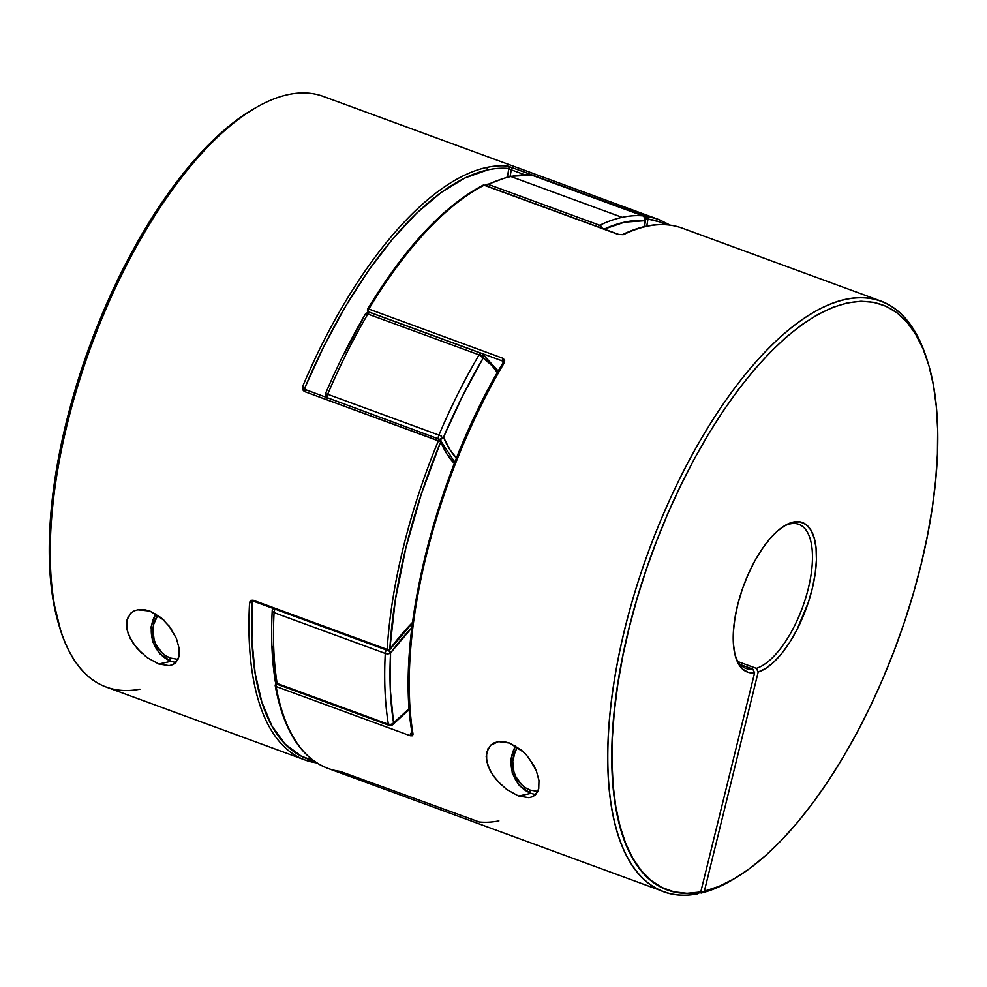 <?xml version="1.0" encoding="UTF-8"?>
<svg xmlns="http://www.w3.org/2000/svg" width="987" height="987" viewBox="0 0 987 987"><rect width="100%" height="100%" fill="white"/><g stroke="black" fill="none" stroke-linecap="round" stroke-linejoin="round"><path stroke-width="1.48" d="M485.148 185.408A3.837 3.195 64.3 0 1 486.184 184.52A3.837 3.195 64.3 0 1 488.479 184.446A314.619 131.703 -69.8 0 1 510.896 176.525A3.837 3.368 -102.3 0 0 509.144 176.414A3.837 3.368 77.7 0 1 510.896 176.525A314.619 131.703 110.2 0 0 488.479 184.446L599.701 225.27A314.619 131.703 -69.8 0 1 622.118 217.35L510.896 176.525L622.118 217.35A314.619 131.703 -69.8 0 1 642.944 215.857L531.734 175.032A314.619 131.703 110.2 0 0 510.896 176.525A314.619 131.703 -69.8 0 1 531.734 175.032A3.837 3.467 -85 0 0 530.87 174.847M344.636 353.124L365.375 314.137L367.867 314.039L369.619 312.361L367.904 312.237A3.837 3.368 77.7 0 1 369.619 312.361A3.837 1.604 110.2 0 0 367.867 314.039L479.09 354.864A3.837 1.604 -69.8 0 1 480.829 353.186L369.619 312.361L480.829 353.186A3.837 1.604 -69.8 0 1 481.261 353.21A3.837 1.604 -69.8 0 1 481.397 353.272L479.09 354.864L367.867 314.039A314.619 131.703 110.2 0 0 327.696 394.269L438.919 435.094A314.619 131.703 -69.8 0 1 479.09 354.864A314.619 131.703 110.2 0 0 438.919 435.094L327.696 394.269A3.837 1.604 110.2 0 0 327.129 398.02A3.837 1.604 -69.8 0 1 327.696 394.269L325.5 393.764L327.696 394.269A314.619 131.703 -69.8 0 1 367.867 314.039A3.837 1.394 -149.5 0 0 365.424 314.026L367.904 312.237L370.051 312.385A3.837 1.604 110.2 0 0 369.619 312.361A3.837 1.604 -69.8 0 1 370.051 312.385A3.837 1.604 -69.8 0 1 370.187 312.447A3.837 1.604 110.2 0 0 370.051 312.385L480.829 353.186M278.889 684.151L278.211 684.509L275.398 681.844L275.324 680.759L275.398 681.844M278.211 684.509L277.137 683.448L388.36 724.261A314.619 131.703 -69.8 0 1 385.275 653.443L274.065 612.631A314.619 131.703 110.2 0 0 277.137 683.448A3.837 1.604 110.2 0 0 277.779 684.484C276.989 684.645 276.163 683.646 275.311 681.499A3.837 2.801 -9.2 0 0 277.137 683.448A314.619 131.703 -69.8 0 1 274.065 612.631L385.275 653.443A314.619 131.703 110.2 0 0 388.36 724.261L277.137 683.448M275.829 679.685L272.548 646.596M644.055 226.689L645.079 220.693L624.5 222.174L604.229 229.107A310.782 130.099 -69.8 0 1 645.079 220.693A205.913 86.202 -69.8 0 1 644.055 226.689M439.659 439.326L443.533 437.253A310.782 130.099 -69.8 0 1 483.211 358.01A205.913 86.202 -69.8 0 1 497.3 372.679L492.094 365.708L483.211 358.01L462.397 396.342L443.533 437.253L449.961 449.838L456.487 458.104A205.913 86.202 -69.8 0 1 443.533 437.253A3.837 3.158 158.1 0 1 438.882 439.227M393.258 724.063L393.591 722.903A310.782 130.099 -69.8 0 1 390.556 652.95A205.913 86.202 -69.8 0 1 411.85 627.732L390.556 652.95L390.309 689.814L393.591 722.903L409.223 708.456A205.913 86.202 -69.8 0 1 393.591 722.903A3.837 2.85 50.9 0 1 392.727 724.692A3.837 2.85 50.9 0 1 390.099 724.976M277.779 684.484L388.989 725.309A3.837 1.604 -69.8 0 1 388.989 725.309A3.837 1.604 -69.8 0 1 388.36 724.261L389.421 725.334M391.247 724.359L388.36 724.261A3.837 2.801 -9.2 0 0 393.591 722.903L391.247 724.359M388.829 650.408A3.837 2.011 36.7 0 1 390.556 652.95A3.837 2.073 -177 0 1 385.275 653.443A3.837 1.604 -69.8 0 1 386.336 649.964A3.837 1.604 110.2 0 0 385.275 653.443L388.175 653.801L390.556 652.95L388.101 649.865M272.338 611.286L274.065 612.631A3.837 1.604 -69.8 0 1 275.114 609.152A3.837 1.604 110.2 0 0 274.065 612.631A3.837 2.073 -177 0 1 272.227 610.756A3.837 2.073 -177 0 1 272.794 609.732M272.98 608.646A3.837 2.011 36.7 0 1 272.992 608.621A3.837 2.011 36.7 0 1 273.177 608.436L272.227 610.731C270.882 636.8 271.906 660.389 275.311 681.499M438.339 438.845A3.837 1.604 -69.8 0 1 438.919 435.094A3.837 1.604 110.2 0 0 438.339 438.845M326.191 397.687A3.837 3.158 158.1 0 1 325.476 396.663A3.837 3.158 158.1 0 1 325.772 394.035M441.621 436.217L438.919 435.094L441.621 436.217M325.772 393.702L325.833 397.551M325.315 395.293L327.203 398.279M325.426 396.54L326.092 397.588M481.397 353.272A3.837 3.467 122.7 0 1 483.211 358.01A3.837 1.394 -149.5 0 0 479.09 354.864L483.211 358.01L482.544 354L498.25 371.013M481.125 353.173L370.187 312.447M602.341 228.552L599.701 225.27A3.837 1.604 110.2 0 0 598.196 226.899A3.837 1.604 -69.8 0 1 599.701 225.27L488.479 184.446A3.837 1.604 110.2 0 0 486.986 186.074A3.837 1.604 -69.8 0 1 488.479 184.446L486.554 184.384M643.364 216.042L643.364 216.042A3.837 1.604 110.2 0 0 643.129 215.894C643.943 215.203 644.77 216.609 645.597 220.113A3.837 1.456 -170.7 0 1 645.079 220.693A3.837 3.467 -85 0 0 642.944 215.857A314.619 131.703 110.2 0 0 622.118 217.35A314.619 131.703 110.2 0 0 599.701 225.27A3.837 3.195 64.3 0 1 602.304 228.404M531.068 174.872L642.944 215.857A3.837 1.604 -69.8 0 1 643.129 215.894A3.837 1.604 110.2 0 0 642.944 215.857L644.93 217.769L645.079 220.693L645.473 219.645M532.067 175.168A3.837 1.604 110.2 0 0 531.907 175.081L509.193 176.402L485.049 185.371M168.555 625.19L176.451 638.564L179.153 648.447L178.906 656.688L175.735 662.684L172.922 664.621L169.147 665.633L158.759 663.992L171.047 661.315L158.759 663.992L146.94 657.478L137.168 648.521L130.407 638.86L126.842 629.212L126.792 620.317L130.716 613.211L134.269 610.83L138.76 609.559L144.09 609.596L149.876 611.052L164.126 620.342M304.86 388.989L304.934 387.62A207.825 87.004 110.2 0 0 306.019 390.272L304.934 387.62A312.706 130.901 -69.8 0 1 487.553 169.937A1.912 1.678 -102.3 0 0 486.357 167.519A314.619 131.703 110.2 0 0 302.627 386.546L304.934 387.62L324.205 345.684L345.512 306.439L368.373 270.734L392.271 239.409L416.699 213.13L441.078 192.514L464.877 178.005L487.553 169.937A312.706 130.901 -69.8 0 1 508.848 168.506L507.441 176.796M412.455 622.982L389.717 649.754L387.521 650.408A1.912 0.802 -69.8 0 1 387.175 649.421L253.067 600.195A1.912 0.802 110.2 0 0 253.4 601.182A1.912 0.802 110.2 0 0 253.61 601.194A1.912 0.802 -69.8 0 1 253.412 601.182A1.912 0.802 -69.8 0 1 253.067 600.195L387.175 649.421A314.619 131.703 -69.8 0 1 438.438 440.72L304.329 391.494L302.454 389.495L302.627 386.546A314.619 131.703 -69.8 0 1 486.357 167.519A314.619 131.703 -69.8 0 1 507.799 166.087L646.917 216.708A314.619 131.703 -69.8 0 1 659.168 219.682L323.107 96.344A314.619 131.703 110.2 0 0 91.063 346.326A314.619 131.703 110.2 0 0 106.3 687.063L304.983 759.978A314.619 131.703 -69.8 0 1 249.588 602.452L250.649 600.392L253.067 600.195L249.588 602.452A314.619 131.703 110.2 0 0 304.169 759.669M316.815 762.902A314.619 131.703 -69.8 0 1 304.983 759.978L316.889 762.951M137.464 609.781L149.876 611.052L161.325 617.825L170.541 627.831L176.451 638.564L179.153 648.447L178.906 656.688L177.709 659.995L172.922 664.621L169.147 665.633L158.759 663.992M387.521 650.408L253.4 601.182L252.228 602.218A1.912 1.024 -176.9 0 1 249.588 602.452A1.912 1.024 3.1 0 0 252.228 602.218A312.706 130.901 -69.8 0 0 313.533 760.656L301.393 756.215L285.28 744.247L272.017 726.136L261.9 702.3L255.139 673.27L251.895 639.65L252.228 602.218L253.054 601.095M60.515 629.94L53.187 600.232L50.497 578.801L49.35 555.582L49.757 530.772L51.731 504.641L55.223 477.412L60.219 449.356L66.672 420.746L74.518 391.851L83.673 362.945L94.061 334.297L105.572 306.192L118.107 278.902L131.542 252.672L145.743 227.763L160.585 204.42L175.908 182.854L191.589 163.274L207.467 145.866L223.383 130.79L239.199 118.218L251.179 110.31M251.056 110.396A311.695 130.481 110.2 0 0 89.718 345.832A311.695 130.481 110.2 0 0 60.441 629.743L61.515 632.901A314.619 131.703 -69.8 0 1 91.063 346.326A314.619 131.703 -69.8 0 1 253.906 108.681L251.056 110.396M139.932 689.173A314.619 131.703 -69.8 0 1 61.515 632.901M511.254 169.801L524.356 174.613L511.254 169.801A209.75 87.806 -69.8 0 1 510.168 176.192A209.75 87.806 110.2 0 0 511.254 169.801A1.912 0.802 -69.8 0 1 512.808 167.482A1.912 0.802 110.2 0 0 511.254 169.801L509.218 168.789M666.126 224.691L659.464 221.841L647.966 219.126L646.769 226.085A211.662 88.608 110.2 0 0 647.966 219.126A312.706 130.901 -69.8 0 1 666.126 224.691M454.476 463.619L446.926 454.008L440.757 441.769L421.252 494.302L405.953 547.514L395.368 599.714L389.816 649.199L412.517 622.439A211.662 88.608 110.2 0 0 389.816 649.199A1.912 1.012 36.7 0 1 389.705 649.754A1.912 1.012 36.7 0 1 388.409 649.865M659.341 219.743A314.619 131.703 110.2 0 0 646.917 216.708A1.912 1.74 97.3 0 1 647.966 219.126A1.912 0.728 -170.7 0 1 645.621 219.114M646.781 216.721L645.375 219.028L647.966 219.126L646.781 216.721M645.498 218.472A1.912 0.802 -69.8 0 1 646.917 216.708L507.799 166.087A1.912 1.727 95.6 0 1 508.848 168.506A1.912 1.727 -84.4 0 0 507.799 166.087A314.619 131.703 110.2 0 0 486.357 167.519A1.912 1.678 77.7 0 1 487.553 169.937A312.706 130.901 -69.8 0 1 508.848 168.506A207.825 87.004 110.2 0 1 507.269 177.734M252.228 602.218L252.475 601.502M388.631 649.606L387.175 649.421L387.731 650.421L387.175 649.421A1.912 1.012 3.6 0 0 389.816 649.199L388.631 649.606M389.779 649.643L389.816 649.199A312.706 130.901 -69.8 0 1 440.757 441.769A211.662 88.608 110.2 0 0 454.353 463.495M439.573 439.363L438.438 440.72A1.912 0.802 -69.8 0 1 439.783 439.375A1.912 0.802 -69.8 0 1 440.042 439.659A1.912 1.579 158.1 0 1 440.757 441.769L438.438 440.72A314.619 131.703 110.2 0 0 387.175 649.421M440.93 440.523L440.757 441.769L304.329 391.494A1.912 0.802 -69.8 0 1 305.649 390.136A1.912 0.802 -69.8 0 1 305.933 390.433A1.912 0.802 110.2 0 0 305.674 390.149A1.912 0.802 110.2 0 0 304.329 391.494L302.627 386.546L304.934 387.62L305.452 390.136M141.684 653.16L133.393 643.709L128.211 633.975L126.348 624.598L128.224 616.468M528.378 757.251L536.274 770.613L538.976 780.507L538.729 788.749L535.559 794.745L532.746 796.682L528.97 797.693L518.594 796.053L530.87 793.375L518.594 796.053L506.775 789.538L496.992 780.581L490.243 770.921L486.665 761.273L486.628 752.378L490.539 745.271L494.092 742.89L498.583 741.619L503.913 741.656L509.699 743.112L523.949 752.39M482.421 185.729L484.259 185.149L483.149 185.174M484.654 185.297A1.912 0.802 110.2 0 0 484.481 185.161A1.912 0.802 110.2 0 0 484.259 185.149L618.38 234.375A1.912 0.802 110.2 0 0 618.232 234.425L623.537 234.61A1.912 1.592 -116.1 0 0 622.39 234.647C644.412 223.926 664.3 221.742 682.066 228.083A314.619 131.703 110.2 0 0 623.537 234.61L618.232 234.425L484.111 185.211L618.232 234.425A1.912 0.802 -69.8 0 1 618.38 234.375L484.259 185.149A1.912 0.802 110.2 0 0 484.111 185.211A314.619 131.703 110.2 0 0 368.842 309.067L502.951 358.293L504.715 360.144L504.283 362.747A314.619 131.703 110.2 0 0 413.047 734.205L412.443 735.771L410.247 735.747L276.126 686.52A314.619 131.703 110.2 0 0 327.881 768.379L663.955 891.73A314.619 131.703 -69.8 0 1 648.718 550.993A314.619 131.703 -69.8 0 1 880.749 301.01A314.619 131.703 -69.8 0 1 926.077 356.763M663.955 891.73A314.619 131.703 -69.8 0 0 697.587 893.84L700.758 891.989A311.695 130.481 -69.8 0 1 665.571 518.841A311.695 130.481 -69.8 0 1 926.608 358.33L925.547 355.172A314.619 131.703 110.2 0 0 662.043 517.213A314.619 131.703 110.2 0 0 697.587 893.84L700.758 891.989L754.599 672.813L747.986 672.258L742.372 668.927L737.968 662.919L734.945 654.455L733.403 643.882L733.415 631.557L734.957 617.961L737.992 603.588L742.409 588.98L748.023 574.693L754.636 561.233L762.013 549.13L769.86 538.803L777.892 530.673L785.812 525.022L793.326 522.061L800.149 521.901L806.034 524.553L810.746 529.908L814.127 537.779L816.052 547.871L816.434 559.802L815.262 573.126L812.585 587.351L808.513 601.947L796.793 630.076L789.575 642.574L781.827 653.369L773.808 662.08L765.826 668.384L758.189 672.024L704.348 891.199L719.029 886.351L734.242 878.726L749.836 868.412L765.665 855.507L781.593 840.147L797.459 822.455L813.103 802.604L828.377 780.803L843.145 757.251L857.259 732.169L870.583 705.791L882.995 678.377L894.37 650.186L904.61 621.502L913.604 592.582L921.278 563.7L927.546 535.139L932.357 507.182L935.664 480.077L937.428 454.094L937.65 429.481L936.305 406.471L933.431 385.275L929.038 366.115L923.166 349.164L915.874 334.581L907.238 322.515L897.343 313.064L886.264 306.328L874.137 302.38L861.046 301.245L847.142 302.947L832.547 307.45L817.396 314.73L801.839 324.711L786.022 337.283L770.107 352.359L754.228 369.767L738.547 389.347L723.224 410.913L708.382 434.255L694.182 459.165L680.746 485.394L668.211 512.685L656.7 540.79L646.312 569.437L637.158 598.344L629.311 627.238L622.859 655.849L617.862 683.905L614.37 711.133L612.396 737.264L611.989 762.075L613.124 785.294L615.814 806.724L620.021 826.156L625.709 843.391L632.827 858.283L641.291 870.67L651.038 880.453L661.969 887.535L673.973 891.841L686.952 893.321L700.758 891.989L754.599 672.813L752.785 669.124L740.213 664.522L752.785 669.124A76.739 32.127 -69.8 0 1 745.913 668.409A76.739 32.127 -69.8 0 1 735.549 656.713A76.739 32.127 110.2 0 0 752.785 669.124L754.599 672.813A79.663 33.348 -69.8 0 1 736.055 658.354A79.663 33.348 -69.8 0 1 743.544 585.797A79.663 33.348 -69.8 0 1 784.776 525.615A79.663 33.348 -69.8 0 1 793.326 522.061L790.155 523.9A76.739 32.127 110.2 0 0 783.32 526.527M783.32 526.54A76.739 32.127 -69.8 0 1 790.155 523.9A76.739 32.127 -69.8 0 1 798.791 524.331A76.739 32.127 -69.8 0 1 806.231 596.185A76.739 32.127 -69.8 0 1 756.375 668.347L737.98 661.598L756.375 668.347A76.739 32.127 110.2 0 0 808.723 586.734A76.739 32.127 110.2 0 0 790.155 523.9L793.326 522.061A79.663 33.348 -69.8 0 1 812.585 587.351A79.663 33.348 -69.8 0 1 758.189 672.024L756.375 668.347L758.189 672.024L704.348 891.199L701.177 893.05L699.808 892.544L701.177 893.05A314.619 131.703 110.2 0 0 733.156 879.392L736.006 877.677A311.695 130.481 -69.8 0 1 704.348 891.199L701.177 893.05A314.619 131.703 -69.8 0 0 734.587 878.516M490.539 745.271L498.583 741.619L509.699 743.112L521.161 749.886L526.145 754.66L533.733 765.27L536.274 770.613L538.976 780.507L538.729 788.749L537.533 792.055L532.746 796.682L528.97 797.693L518.594 796.053M479.151 407.471L457.882 455.093L448.431 479.719M439.857 504.653L425.582 554.719L415.478 603.884M412.085 627.683L408.729 672.887L410.012 713.823M926.608 358.33A311.695 130.481 -69.8 0 1 897.343 642.241A311.695 130.481 -69.8 0 1 736.006 877.677M369.027 312.163A209.75 87.806 110.2 0 0 368.521 311.83L369.792 312.299L368.521 311.83A1.912 1.74 122.7 0 1 367.608 309.462L367.583 309.128M503.099 361.328L502.642 361.057A1.912 0.802 -69.8 0 1 502.951 358.293A1.912 0.802 110.2 0 0 502.642 361.057L481.52 353.309L502.642 361.057A209.75 87.806 -69.8 0 1 503.148 361.39M467.986 194.661L453.514 205.21L438.894 217.893L424.237 232.636L409.667 249.304L395.293 267.761L381.241 287.871M411.974 732.28A209.75 87.806 -69.8 0 1 411.332 732.81A1.912 0.802 110.2 0 0 410.247 735.747L413.047 734.205A314.619 131.703 -69.8 0 1 504.283 362.747L502.951 358.293L368.842 309.067A314.619 131.703 -69.8 0 1 484.111 185.211A1.912 1.592 -117.1 0 0 482.939 185.26L483.408 185.087A1.912 1.678 77.7 0 1 484.259 185.149A1.912 0.802 -69.8 0 1 484.481 185.161L618.602 234.375A1.912 0.802 -69.8 0 0 618.38 234.375A1.912 0.802 110.2 0 1 618.602 234.388A1.912 0.802 110.2 0 1 618.837 234.622L618.837 234.622M482.951 185.248C443.459 206.209 405.003 247.478 367.608 309.079A1.912 0.728 31 0 1 367.608 309.067A1.912 0.728 31 0 1 368.842 309.067L367.806 308.931M618.602 234.375L622.39 234.647A1.912 1.592 63.9 0 1 623.537 234.61A314.619 131.703 -69.8 0 1 683.127 228.49M368.521 311.83A1.912 0.802 -69.8 0 1 368.842 309.067A1.912 0.802 110.2 0 0 368.521 311.83L367.608 309.079M502.642 361.057L503.062 362.747A1.912 0.703 30.6 0 1 504.283 362.747A1.912 0.703 -149.4 0 0 503.062 362.747C434.823 475.882 394.837 638.441 412.134 733.242A1.912 1.406 -9.4 0 0 413.047 734.205A1.912 1.406 170.6 0 1 412.393 732.329L411.332 732.81A1.912 0.802 -69.8 0 0 410.247 735.747L276.126 686.52A1.912 0.802 -69.8 0 1 276.841 683.991A1.912 0.802 110.2 0 0 276.126 686.52A1.912 1.419 169.9 0 1 275.472 684.62A1.912 1.431 50.9 0 1 276.311 683.522M275.25 685.718L276.126 686.52A314.619 131.703 -69.8 0 0 327.721 768.318A314.619 131.703 -69.8 0 0 340.133 771.365L479.263 821.986A314.619 131.703 -69.8 0 0 498.904 820.913M501.519 785.208L493.216 775.77L488.034 766.035L486.184 756.659L488.059 748.528M175.92 662.499A30.696 26.945 77.7 0 1 171.282 661.265A3.837 1.604 -69.8 0 1 170.825 661.241A3.837 1.604 -69.8 0 1 170.369 658.033A26.859 23.577 77.7 0 1 157.834 615.197L153.701 624.265L152.923 629.385L154.095 639.773L156.008 644.671L162.078 652.888L166.026 655.911L170.369 658.033L178.005 659.39M170.48 660.969A30.696 26.945 77.7 0 1 155.86 613.939M170.369 658.033A3.837 1.604 110.2 0 0 170.825 661.241L175.871 662.548M535.756 794.56A30.696 26.945 77.7 0 1 531.105 793.326A3.837 1.604 -69.8 0 1 530.648 793.301A3.837 1.604 -69.8 0 1 530.192 790.093A26.859 23.577 77.7 0 1 517.657 747.258L515.177 751.539L512.746 761.446L513.919 771.834L515.831 776.72L521.901 784.949L525.849 787.971L530.192 790.093L537.829 791.451M530.315 793.03A30.696 26.945 77.7 0 1 515.683 745.999M530.192 790.093A3.837 1.604 110.2 0 0 530.648 793.301M409.284 709.32L392.74 724.68L388.989 725.309M325.5 393.739C337.505 365.449 350.804 338.886 365.424 314.039M645.597 220.113L644.486 226.578M531.907 175.081L643.129 215.894M670.173 225.122L659.168 219.682M454.834 462.286L439.783 439.375L304.995 389.446M682.066 228.083L880.749 301.01M484.481 185.161L483.408 185.087M368.928 312.151L368.213 311.682M327.881 768.379C300.924 757.769 283.368 730.158 275.213 685.558L276.237 683.448M155.662 613.815L151.048 626.992L152.467 641.291L159.573 653.604L170.837 661.253M515.485 745.876L510.871 759.052L512.29 773.339L519.396 785.664L530.673 793.301L535.707 794.609"/></g></svg>
